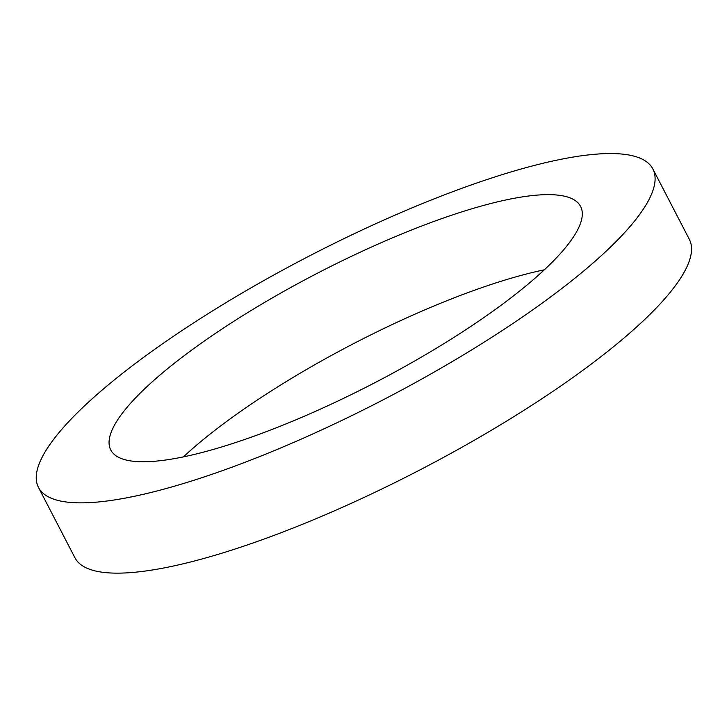<?xml version="1.0" encoding="UTF-8"?>
<svg xmlns="http://www.w3.org/2000/svg" width="727" height="727" viewBox="0 0 727 727"><rect width="100%" height="100%" fill="white"/><g stroke="black" fill="none" stroke-linecap="round" stroke-linejoin="round"><path stroke-width="1.09" d="M112.63 428.785A264.592 61.813 -27.4 0 0 110.768 449.968A264.592 61.813 -27.4 0 0 374.123 383.084A264.592 61.813 -27.4 0 0 580.582 206.432A264.592 61.813 -27.4 0 0 352.022 256.04A264.592 61.813 -27.4 0 0 112.63 428.785M544.323 269.808A264.592 61.813 -27.4 0 0 183.449 456.874M40.921 459.728A346.007 80.833 -27.4 0 0 38.486 487.435A346.007 80.833 -27.4 0 0 382.875 399.968A346.007 80.833 -27.4 0 0 652.864 168.973A346.007 80.833 -27.4 0 0 353.976 233.84A346.007 80.833 -27.4 0 0 40.921 459.728M38.486 487.435L74.908 557.718A346.007 80.833 -27.4 0 0 419.306 470.251A346.007 80.833 -27.4 0 0 689.296 239.247L652.864 168.973"/></g></svg>
